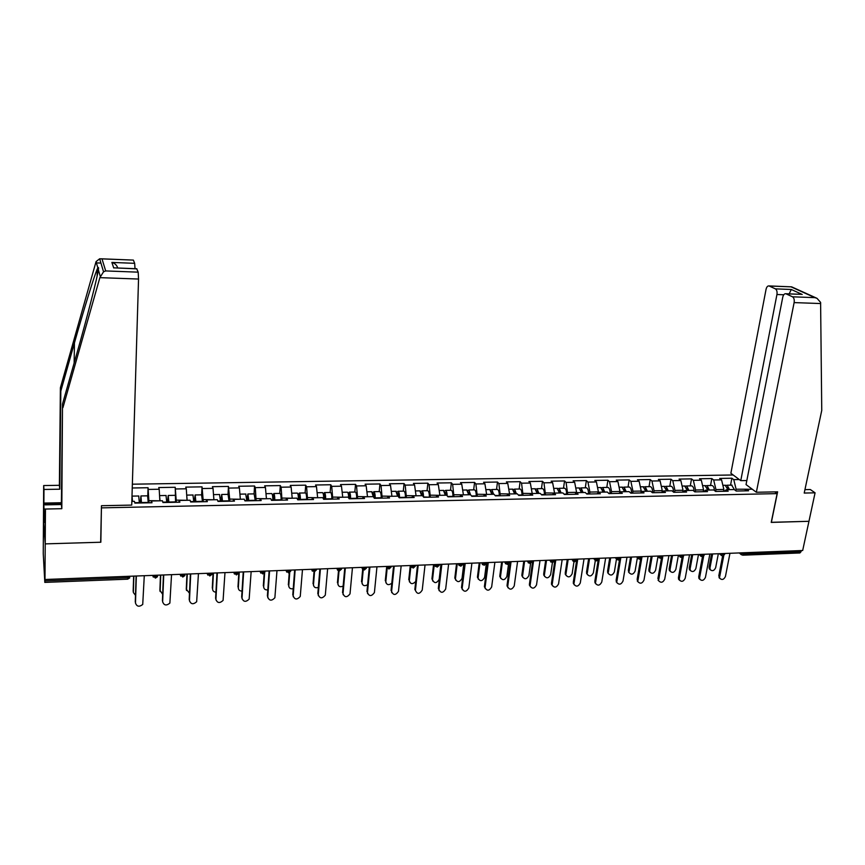 <?xml version="1.0" encoding="UTF-8"?>
<svg xmlns="http://www.w3.org/2000/svg" width="865" height="865" viewBox="0 0 865 865"><rect width="100%" height="100%" fill="white"/><g stroke="black" fill="none" stroke-linecap="round" stroke-linejoin="round"><path stroke-width="1.3" d="M733.174 474.982L132.356 484.195M133.253 260.095L99.659 258.786L96.058 261.619L60.399 387.758L59.382 485.308L43.672 485.557L43.25 553.654L44.818 582.404L44.904 578.339L44.98 579.507L802.677 550.508L808.959 521.292L771.245 522.319M45.11 508.988L43.931 509.009L44.926 522.59L45.456 509.042L45.218 543.88L43.466 519.205L45.218 543.88L100.848 542.236L101.432 506.912M101.605 507.863L777.127 493.623L774.726 491.893M131.837 501.376L134.421 501.322L134.843 503.095L152.002 502.76L151.537 500.986L151.094 502.77M149.007 502.814L148.056 487.73L132.248 487.99M148.499 489.417L159.203 489.244L158.728 487.557L175.227 487.287L175.573 502.284M176.341 502.262L175.227 487.287M175.746 488.963L186.299 488.79L185.748 487.114L202.032 486.854L201.631 494.845M203.297 501.722L202.032 486.854M202.626 488.52L213.039 488.347L212.412 486.681L228.468 486.422L228.025 494.358L229.074 501.213M229.885 501.192L228.468 486.422M229.138 488.076L239.41 487.903L238.708 486.26L254.559 486L254.061 493.883M256.116 500.673L255.305 487.633L254.559 486M255.305 487.633L265.436 487.471L264.668 485.838L280.303 485.579L279.752 493.407M282.001 500.143L281.114 487.2L280.303 485.579M281.114 487.2L291.116 487.038L290.272 485.416L305.702 485.168L305.107 492.953M307.551 499.635L306.588 486.779L305.702 485.168M306.588 486.779L316.46 486.617L315.552 485.006L330.776 484.757L330.127 492.488M332.755 499.127L331.728 486.357L330.776 484.757M331.728 486.357L341.47 486.195L340.496 484.595L355.526 484.357L354.823 492.034M357.634 498.629L356.542 485.946L355.526 484.357M356.542 485.946L366.154 485.784L365.117 484.195L379.951 483.957L379.205 491.59M382.179 498.143L381.032 485.535L379.951 483.957M381.032 485.535L390.515 485.384L389.412 483.805L404.063 483.567L403.274 491.147M406.42 497.656L405.198 485.135L404.063 483.567M405.198 485.135L414.573 484.973L413.405 483.416L427.872 483.178L427.04 490.714M430.348 497.17L429.062 484.735L427.872 483.178M429.062 484.735L438.317 484.584L437.095 483.027L451.368 482.8L450.503 490.293M453.963 496.705L452.633 484.346L451.368 482.8M452.633 484.346L461.759 484.195L460.483 482.648L474.582 482.421L473.663 489.86M477.285 496.229L475.891 483.957L474.582 482.421M475.891 483.957L484.908 483.805L483.578 482.27L497.494 482.043L496.542 489.449M500.316 495.775L498.867 483.567L497.494 482.043M498.867 483.567L507.766 483.416L506.382 481.902L520.125 481.675L519.141 489.028M523.055 495.31L521.552 483.189L520.125 481.675M521.552 483.189L530.342 483.048L528.904 481.535L542.485 481.318L541.447 488.628M545.512 494.867L543.955 482.821L542.485 481.318M543.955 482.821L552.638 482.67L551.146 481.167L564.564 480.951L563.493 488.217M567.699 494.423L566.088 482.443L564.564 480.951M566.088 482.443L574.663 482.302L573.117 480.81L586.373 480.594L585.27 487.817M589.606 493.98L589.898 492.066L587.941 482.086L586.373 480.594M587.941 482.086L596.418 481.946L594.828 480.464L607.911 480.248L606.776 487.428M611.241 493.547L611.555 491.644L609.533 481.719L607.911 480.248M609.533 481.719L617.913 481.578L616.269 480.118L629.201 479.902L628.022 487.038M632.629 493.115L632.942 491.223L630.866 481.362L629.201 479.902M630.866 481.362L639.138 481.232L637.451 479.772L650.231 479.556L649.02 486.66M653.745 492.693L654.07 490.812L651.94 481.016L650.231 479.556M651.94 481.016L660.114 480.875L658.384 479.426L671.002 479.221L669.77 486.271M674.613 492.272L674.949 490.401L672.765 480.67L671.002 479.221M672.765 480.67L680.841 480.529L679.068 479.091L691.535 478.886L690.27 485.903M695.233 491.861L695.579 490.001L693.341 480.324L691.535 478.886M693.341 480.324L701.32 480.194L699.504 478.756L711.83 478.561L710.533 485.525M752.247 489.201L746.636 489.32L748.603 490.79L736.202 491.039L734.266 489.558L726.265 489.72L728.189 491.201L715.636 491.45L715.961 489.601L713.679 479.989L711.83 478.561M713.679 479.989L721.561 479.848L719.702 478.432L731.887 478.237L730.557 485.168M735.801 490.736L736.104 489.212L733.769 479.643L731.887 478.237M733.769 479.643L739.305 479.556M715.636 491.45L713.744 489.958L705.645 490.12L703.786 491.688M151.537 500.986L162.447 500.77L162.944 502.533L179.866 502.197L179.325 500.446L190.084 500.23L190.657 501.981L207.351 501.646L206.724 499.905L217.331 499.7L217.991 501.43L234.458 501.105L233.745 499.375L244.211 499.17L244.946 500.889L261.187 500.565L260.408 498.856L270.723 498.651L271.534 500.359L287.548 500.035L286.693 498.337L296.879 498.132L297.765 499.829L313.562 499.516L312.643 497.829L322.688 497.635L323.64 499.31L339.221 498.997L338.226 497.321L348.141 497.126L349.168 498.802L364.543 498.489L363.484 496.834L373.269 496.64L374.35 498.294L389.531 497.991L388.407 496.337L398.062 496.153L399.208 497.797L414.184 497.494L412.994 495.861L422.52 495.667L423.742 497.31L438.523 497.007L437.268 495.386L446.675 495.202L447.951 496.824L462.537 496.532L461.229 494.91L470.506 494.726L471.847 496.337L486.249 496.056L484.876 494.445L494.034 494.272L495.429 495.872L509.647 495.58L508.22 493.991L517.27 493.818L518.719 495.396L532.754 495.115L531.272 493.537L540.203 493.364L541.706 494.942L555.568 494.661L554.033 493.093L562.856 492.92L564.413 494.488L578.101 494.207L576.501 492.65L585.216 492.477L586.827 494.034L600.342 493.764L598.699 492.217L607.306 492.044L608.96 493.591L622.313 493.32L620.616 491.785L629.115 491.623L630.823 493.147L644.003 492.888L642.273 491.363L650.664 491.201L652.415 492.715L665.445 492.455L663.65 490.942L671.943 490.779L673.749 492.293L686.615 492.034L684.777 490.531L692.973 490.368L694.822 491.871L707.527 491.612L705.645 490.12M159.809 500.824L149.083 500.662M159.82 500.457L159.203 489.244M187.002 500.294L176.428 500.132M187.013 499.927L186.299 488.79M179.325 500.446L178.796 502.219M213.828 499.765L203.394 499.602M213.839 499.408L213.039 488.347M206.724 499.905L206.119 501.668M240.286 499.246L230.004 499.083M240.308 498.889L239.41 487.903M233.745 499.375L233.063 501.127M265.436 487.471L266.431 498.737L256.256 498.575M260.408 498.856L259.641 500.597M292.154 498.229L282.152 498.067M292.186 497.872L291.116 487.038M286.693 498.337L285.861 500.067M317.585 497.732L307.702 497.57M317.606 497.375L316.46 486.617M312.643 497.829L311.724 499.548M342.67 497.234L332.928 497.083M342.702 496.888L341.47 486.195M338.226 497.321L337.253 499.04M367.43 496.748L357.818 496.596M367.463 496.402L366.154 485.784M363.484 496.834L362.435 498.532M391.867 496.272L382.384 496.11M391.899 495.926L390.515 485.384M388.407 496.337L387.293 498.035M415.989 495.796L406.626 495.645M416.022 495.461L414.573 484.973M412.994 495.861L411.816 497.548M439.809 495.331L430.565 495.169M439.842 494.996L438.317 484.584M437.268 495.386L436.025 497.061M463.316 494.877L454.201 494.715M463.359 494.531L461.759 484.195M461.229 494.91L459.931 496.575M486.53 494.412L477.534 494.261M486.573 494.077L484.908 483.805M484.876 494.445L483.513 496.11M509.453 493.969L500.575 493.807M509.507 493.634L507.766 483.416M508.22 493.991L506.804 495.634M532.094 493.526L523.325 493.364M532.137 493.191L530.342 483.048M531.272 493.537L529.802 495.18M554.454 493.082L545.793 492.92M554.497 492.758L552.638 482.67M554.033 493.093L552.508 494.726M574.933 494.272L576.587 492.326L567.981 492.488M576.587 492.326L574.663 482.302M598.277 492.628L598.396 491.893L589.898 492.066M598.396 491.893L596.418 481.946M598.699 492.217L597.077 493.829M619.762 492.607L619.946 491.482L611.555 491.644M619.946 491.482L617.913 481.578M620.616 491.785L618.94 493.385M640.976 492.553L641.235 491.061L632.942 491.223M641.235 491.061L639.138 481.232M642.273 491.363L640.543 492.953M661.941 492.466L662.266 490.65L654.07 490.812M662.266 490.65L660.114 480.875M663.65 490.942L661.876 492.531M682.701 492.109L683.036 490.25L674.949 490.401M683.036 490.25L680.841 480.529M684.777 490.531L682.961 492.109M703.234 491.698L703.569 489.85L695.579 490.001M703.569 489.85L701.32 480.194M723.508 491.298L723.864 489.449L715.961 489.601M723.864 489.449L721.561 479.848M726.265 489.72L724.362 491.277M744.03 552.746L743.792 553.914L801.044 551.697L801.282 550.562M801.044 551.697L799.887 552.962L742.916 555.179M750.42 489.244L736.104 489.212M750.885 489.233L750.809 488.13M746.636 489.32L744.689 490.866M136.692 268.745L138.184 272.161L138.541 279.038L131.729 505.095L101.465 505.711L100.664 542.236L45.218 543.88L44.98 579.507M777.127 493.623L771.223 522.406L808.959 521.292L815.079 492.823L810.31 489.525L804.937 489.633M132.248 500.997L132.01 495.85M148.056 487.73L147.774 495.948M100.848 542.236L100.686 541.231M719.02 577.636L719.94 578.458L718.783 575.874L719.94 578.458C722.102 580.242 723.94 579.561 725.443 576.436L729.963 553.286M718.783 575.874L722.621 555.979M719.702 576.696L723.789 555.568M710.241 569.721L709.322 568.867L709.073 567.126L709.97 567.937L710.208 569.678C712.36 571.441 714.176 570.781 715.658 567.699L718.339 553.73M725.162 485.265L728.027 489.677M712.641 553.946L709.97 567.937M726.168 485.46L727.162 485.222L729.573 489.655M731.628 485.146L734.526 489.763M728.568 489.666L727.519 487.298M711.571 553.989L709.073 567.126M59.458 504.576L61.404 503.192M756.356 492.261L794.124 302.599C794.524 299.723 793.984 297.798 792.502 296.803L785.82 293.732C784.371 293.613 783.355 294.781 782.749 297.246L746.041 484.584L756.356 492.261L777.624 491.828L771.353 522.395M792.502 296.803L814.906 297.647L817.014 298.328L820.604 302.415L821.75 410.41L804.212 493.061L815.079 492.823M775.386 288.856L768.996 285.926C767.612 285.807 766.628 286.964 766.044 289.386L730.871 473.274L740.764 480.648L776.943 294.511C777.321 291.7 776.802 289.807 775.386 288.856L791.291 289.483L789.161 293.862M746.83 480.54L740.764 480.648M800.028 294.284L786.134 293.841M817.014 298.328L791.616 286.845L769.288 286.023M138.541 279.038L99.864 277.643L103.541 271.794L105.681 270.929L138.184 272.161M45.142 504.868L61.383 504.533L62.496 404.042L76.509 354.682C86.608 319.358 97.583 276.724 98.361 269.729C98.751 267.642 98.578 267.026 97.832 267.858L97.248 269.101C94.404 275.243 83.408 310.968 74.433 342.929L60.82 391.056L59.782 489.201L43.964 489.46L43.888 503.073L61.404 502.727M62.496 404.042L61.815 508.696L45.456 509.042M99.864 277.643L62.95 407.577M61.383 504.533L61.815 508.696M133.415 260.203L134.659 263.328L135.026 268.68M43.931 509.009L43.888 503.073M43.672 485.557L43.964 489.46M59.382 485.308L59.782 489.201M60.399 387.758L60.82 391.056M60.496 503.83L43.964 504.165M117.759 268.009C116.797 265.133 114.829 263.263 111.877 262.419L134.659 263.328M136.875 268.864L115.467 267.923M699.882 579.377L698.931 578.458L698.725 576.771L699.623 577.604L699.828 579.291C702.012 581.183 703.883 580.534 705.44 577.344L709.862 554.054M698.725 576.771L702.488 556.746M699.623 577.604L703.656 556.152M679.566 580.274L678.603 579.28L678.43 577.679L679.317 578.523L679.49 580.123C681.674 582.134 683.577 581.518 685.199 578.252L689.513 554.833M678.43 577.679L682.117 557.493M679.317 578.523L683.307 556.617M659.011 581.183L658.903 580.956C661.098 583.107 663.033 582.513 664.709 579.172L668.915 555.622M657.897 578.599L661.498 558.195M658.762 579.442L662.774 556.757M638.208 582.091L638.067 581.799C640.273 584.08 642.241 583.518 643.982 580.112L648.08 556.422M637.127 579.528L640.651 558.866M637.959 580.383L642.025 556.649M617.156 583.01L616.994 582.642C619.189 585.075 621.189 584.545 623.005 581.053L626.984 557.233M616.096 580.469L619.567 559.46M616.907 581.323L620.854 557.46M690.378 570.543L689.448 569.635L689.243 567.959L690.119 568.781L690.324 570.446C692.487 572.327 694.336 571.689 695.871 568.532L698.488 554.497M705.029 485.633L707.83 490.077M692.714 554.714L690.119 568.781M706.035 485.838L707.029 485.589L709.387 490.044M711.571 485.514L712.025 485.503C713.463 485.989 714.252 487.655 714.414 490.487M708.403 490.066L707.311 487.622M691.676 554.757L689.243 567.959M670.288 571.376L669.348 570.392L669.175 568.802L670.029 569.624L670.202 571.214C672.375 573.214 674.257 572.608 675.846 569.375L678.387 555.352M684.648 486L687.383 490.477M672.559 555.481L670.029 569.624M685.664 486.238L686.659 485.968L688.962 490.444M691.276 485.881L691.708 485.871C693.2 486.422 693.979 488.217 694.044 491.244M688.01 490.466L686.875 487.968M671.554 555.525L669.175 568.802M649.961 572.219L649.01 571.159L648.869 569.667L649.702 570.489L649.842 571.992C652.026 574.111 653.94 573.527 655.584 570.24L657.984 556.563M664.028 486.379L666.699 490.888M652.178 556.271L649.702 570.489M665.044 486.638L666.05 486.346L668.299 490.855M670.732 486.26L671.164 486.249C672.678 486.865 673.435 488.768 673.424 491.947L673.424 492.023M667.369 490.866L666.18 488.325M651.183 556.303L648.869 569.667M629.396 573.062L629.255 572.76C631.428 575.03 633.375 574.479 635.094 571.105L637.354 557.817M643.171 486.757L645.766 491.298M631.547 557.06L629.136 571.354M644.187 487.038L645.193 486.725L647.388 491.266M649.95 486.638L650.361 486.627C651.842 487.244 652.578 489.157 652.578 492.369L652.556 492.715M646.479 491.277L645.247 488.693M630.585 557.092L628.325 570.522M608.582 573.917L608.409 573.538C610.593 575.949 612.571 575.43 614.355 571.981L616.431 559.32M622.043 487.146L624.573 491.709M610.668 557.849L608.322 572.241M623.07 487.46L624.087 487.114L626.217 491.677M628.909 487.027L629.32 487.017C630.758 487.633 631.472 489.558 631.472 492.791L631.45 493.137M625.33 491.698L624.065 489.071M609.728 557.893L607.533 571.397M595.844 583.94L595.661 583.475C597.845 586.07 599.877 585.573 601.78 582.004L605.641 558.044M594.817 581.421L598.234 559.925M595.607 582.286L599.434 558.282M587.519 574.782L587.324 574.306C589.498 576.879 591.509 576.393 593.368 572.868L595.315 560.585M600.667 487.536L603.132 492.131M589.541 558.66L587.27 573.127M601.705 487.882L602.721 487.503L604.786 492.099M607.619 487.417L608.009 487.406C609.414 488.033 610.106 489.968 610.106 493.212L610.085 493.569M603.932 492.109L602.635 489.46M588.633 558.693L586.502 572.284M574.274 584.881L574.068 584.318C576.231 587.076 578.307 586.632 580.285 582.978L584.026 558.876M573.279 582.383L576.706 560.023M574.036 583.259L577.744 559.114M566.197 575.647L565.991 575.084C568.143 577.82 570.186 577.377 572.133 573.765L573.982 561.688M579.031 487.936L581.421 492.553M568.154 559.482L565.959 574.036M580.069 488.314L581.085 487.903L583.096 492.52M586.07 487.806L586.448 487.795C587.811 488.433 588.481 490.379 588.481 493.645L588.46 494.002M582.264 492.542L580.934 489.871M567.278 559.514L565.213 573.181M552.432 585.832L552.227 585.173C554.357 588.092 556.465 587.692 558.541 583.951L562.153 559.709M551.47 583.356L554.919 559.99M552.216 584.243L555.795 559.958M544.626 576.523L544.409 575.863C546.529 578.761 548.605 578.371 550.637 574.684L552.411 562.618M557.136 488.336L559.439 492.985M546.518 560.315L544.399 574.944M558.174 488.757L559.19 488.303L561.136 492.953M564.25 488.206L564.618 488.195C565.937 488.833 566.597 490.801 566.586 494.088L566.575 494.445M560.336 492.974L558.974 490.293M545.664 560.347L543.674 574.09M530.332 586.784L530.104 586.016C532.213 589.13 534.343 588.762 536.516 584.945L540.009 560.563M529.402 584.351L532.721 560.834M530.115 585.237L533.575 560.801M522.784 577.409L522.557 576.641C524.644 579.723 526.753 579.377 528.893 575.603L530.613 563.331M534.959 488.747L537.187 493.428M524.612 561.147L522.568 575.874M535.997 489.222L537.024 488.703L538.906 493.385M542.16 488.606L542.528 488.606C543.793 489.244 544.431 491.223 544.42 494.521L544.409 494.888M538.127 493.407L536.743 490.725M523.79 561.18L521.865 575.009M507.95 587.746L507.723 586.87C509.788 590.168 511.95 589.854 514.232 585.951L517.594 561.417M507.052 585.346L510.253 561.699M507.744 586.243L511.074 561.666M500.673 578.296L500.457 577.431C502.489 580.685 504.63 580.393 506.868 576.533L508.598 563.742M512.502 489.157L514.653 493.861M502.435 562.001L500.467 576.804M513.55 489.687L514.589 489.114L516.405 493.829M519.8 489.017L520.146 489.017C521.379 489.655 521.984 491.644 521.984 494.975L521.973 495.331M515.648 493.85L514.232 491.179M501.646 562.023L499.797 575.939M485.287 588.719L485.07 587.735C487.071 591.217 489.266 590.957 491.655 586.967L494.888 562.282M484.432 586.362L487.492 562.574M485.092 587.259L488.282 562.542M478.291 579.204L478.075 578.22C480.064 581.658 482.238 581.421 484.584 577.474L486.498 562.607M489.774 489.568L491.839 494.315M479.989 562.856L478.107 577.755M490.833 490.174L491.861 489.536L493.612 494.283M497.159 489.439L497.494 489.428C498.673 490.077 499.267 492.077 499.267 495.429L499.246 495.796M492.888 494.293L491.45 491.666M479.232 562.888L477.458 576.879M462.332 589.692L462.137 588.6C464.072 592.276 466.3 592.071 468.808 587.995L471.901 563.169M461.521 587.389L464.462 563.45M462.159 588.297L465.208 563.418M455.639 580.101L455.433 579.009C457.358 582.653 459.553 582.459 462.018 578.436L463.845 563.472M466.754 489.99L468.743 494.769M457.261 563.731L455.455 578.707M467.814 490.682L468.852 489.947L470.528 494.758M474.236 489.85L474.561 489.85C475.685 490.498 476.258 492.52 476.258 495.883L476.237 496.25M469.836 494.748L468.376 492.174M456.536 563.753L454.839 577.831M439.096 590.676L438.923 589.465C440.793 593.336 443.031 593.195 445.67 589.033L448.621 564.056M438.328 588.427L441.128 564.348M438.933 589.335L441.842 564.315M432.695 581.021L432.522 579.81C434.371 583.637 436.587 583.507 439.171 579.399L440.923 564.348M443.442 490.412L445.345 495.223M434.252 564.607L432.532 579.68M444.513 491.212L445.551 490.379C446.524 490.92 447.064 492.736 447.162 495.829M451.022 490.282L451.325 490.271C452.406 490.931 452.946 492.964 452.946 496.348L452.936 496.715M446.491 495.202L445.518 492.434L445.021 492.715M433.56 564.64L431.938 578.793M417.492 565.245L414.843 589.476L415.416 590.395C417.233 594.417 419.503 594.32 422.228 590.092L425.039 564.964M415.416 590.395L418.184 565.223M409.469 581.94L409.318 580.664C410.464 584.297 412.594 584.567 415.708 581.496M419.839 490.844L421.644 495.688M410.864 566.305L409.318 580.664M420.909 491.774L421.947 490.812C422.963 491.482 423.482 493.526 423.482 496.943L429.343 497.191M427.505 490.704L427.797 490.704C428.835 491.374 429.354 493.407 429.354 496.824M422.855 496.121L421.925 492.877L421.363 493.299M410.291 565.526L408.756 579.766M391.726 592.676L391.596 591.465C393.359 595.477 395.651 595.423 398.473 591.336L401.155 565.872M391.045 590.535L393.553 566.164M391.596 591.465L394.213 566.143M385.941 582.859L385.812 581.658C386.59 584.978 388.59 585.508 391.802 583.248M395.921 491.288L397.641 496.164M387.163 568.294L385.812 581.658M397.003 492.369L398.041 491.244C399.014 491.925 399.5 493.98 399.5 497.418L399.489 497.797M403.696 491.147L403.977 491.136C404.95 491.807 405.447 493.861 405.447 497.299L405.436 497.678M398.895 497.353L398.019 493.331L397.413 493.947M386.633 567.397L385.282 580.75M367.582 593.682L367.474 592.557C369.171 596.536 371.474 596.547 374.404 592.601L376.967 566.802M366.955 591.617L369.312 567.094M367.474 592.557L369.928 567.072M362.121 583.788L362.013 582.664C362.586 585.735 364.457 586.438 367.614 584.74M371.701 491.731L373.323 496.726M363.235 569.732L362.013 582.664M372.783 493.018L373.831 491.688C374.74 492.369 375.205 494.445 375.205 497.905L375.194 498.283M379.573 491.59L379.832 491.579C380.762 492.261 381.227 494.326 381.227 497.786L381.216 498.154M374.621 498.294L373.81 493.785L373.15 494.683M362.684 569.354L361.505 581.756M343.124 594.709L343.027 593.66C344.67 597.607 346.995 597.672 350.011 593.866L352.455 567.743M342.54 592.709L344.757 568.035M343.027 593.66L345.33 568.013M337.999 584.729L337.901 583.691C338.334 586.546 340.075 587.357 343.135 586.124M347.157 492.174L347.406 492.174C348.206 492.78 348.638 494.737 348.692 498.035M339.026 570.9L337.901 583.691M348.249 493.742L349.298 492.142C350.163 492.823 350.595 494.91 350.595 498.391L350.585 498.77M355.137 492.034L355.385 492.023C356.261 492.715 356.694 494.791 356.704 498.272L356.694 498.651M350.044 498.781L349.287 494.25L348.573 495.58M338.485 570.77L337.426 582.772M318.352 595.726L318.266 594.774C319.855 598.688 322.202 598.818 325.305 595.163L327.63 568.694M317.812 593.823L319.866 568.986M318.266 594.774L320.407 568.965M313.562 585.681L313.487 584.718C313.811 587.378 315.433 588.276 318.342 587.422M325.154 499.278L324.429 494.715L323.683 496.834M322.299 492.628L322.526 492.628C323.326 493.32 323.726 495.418 323.726 498.932L323.715 499.31M314.525 571.841L313.487 584.718M323.402 494.564L324.451 492.596C325.251 493.288 325.662 495.386 325.662 498.889L325.651 499.278M330.387 492.488L330.614 492.477C331.436 493.169 331.846 495.267 331.846 498.77L331.836 499.148M314.006 571.906L313.043 583.799M293.246 596.764L293.181 595.899C294.716 599.78 297.073 599.975 300.252 596.461L302.48 569.657M292.77 594.936L294.662 569.949M293.181 595.899L295.16 569.938M288.813 586.632L288.748 585.767C288.996 588.232 290.499 589.206 293.235 588.665M299.917 499.786L299.258 495.191L298.447 498.91M297.117 493.093L297.322 493.093C298.057 493.785 298.436 495.904 298.436 499.429L298.436 499.819M289.732 572.511L288.748 585.767M298.22 495.58L299.268 493.05C300.014 493.753 300.393 495.861 300.393 499.397L300.393 499.775M305.302 492.942L305.518 492.942C306.275 493.634 306.653 495.742 306.664 499.267L306.653 499.656M289.234 572.76L288.337 584.837M267.815 597.812L267.772 597.045C269.253 600.894 271.621 601.132 274.875 597.769L276.984 570.63M267.382 596.072L269.112 570.932M267.772 597.045L269.566 570.911M263.738 587.595L263.695 586.827C263.879 589.108 265.252 590.125 267.815 589.876M274.356 500.305L273.74 495.667L272.94 500.327M272.713 496.997L273.762 493.526C274.443 494.229 274.789 496.348 274.8 499.905L274.789 500.294M271.588 493.558L271.783 493.558C272.464 494.261 272.81 496.391 272.81 499.948L272.799 500.338M266.204 495.915L266.42 498.305M264.647 572.673L263.695 586.827M279.892 493.407L280.087 493.407C280.79 494.11 281.136 496.229 281.147 499.775L281.136 500.165M264.171 573.257L263.317 585.886M242.049 598.861L242.016 598.202C243.454 602.018 245.844 602.31 249.152 599.088L251.153 571.614M241.659 597.228L243.227 571.916M242.016 598.202L243.638 571.906M238.34 588.557L238.308 587.897C238.448 590.006 239.692 591.054 242.049 591.044M248.45 500.824L247.887 496.164L247.163 500.846M246.839 499.365L247.898 493.991L248.839 500.813M245.725 494.034L246.828 500.857M240.048 495.71L240.373 499.246M239.27 572.068L238.308 587.897M254.137 493.883L255.272 500.684M238.827 572.781L237.972 586.957M215.936 599.921L215.915 599.38C217.32 603.154 219.71 603.5 223.084 600.418L224.976 572.619M215.601 598.396L216.985 572.922M215.915 599.38L217.353 572.911M212.617 589.53L212.595 588.989C212.682 590.925 213.806 591.984 215.936 592.168M222.197 501.343L221.689 496.651L221.029 501.376M220.662 501.376L221.7 494.477L222.543 501.343M219.515 494.51L220.51 501.386M213.569 495.677L213.958 499.765M213.439 573.062L212.595 588.989M213.082 573.073L212.282 588.038M189.478 600.991L189.467 600.57C190.83 604.311 193.23 604.711 196.658 601.748L198.442 573.636M189.186 599.575L190.387 573.949M189.467 600.57L190.722 573.928M186.537 590.514L186.267 589.13L189.489 593.26M195.587 501.884L195.133 497.159L194.56 501.905M194.225 501.905L195.144 494.964L195.89 501.873M192.938 494.996L193.825 501.916M186.743 495.742L187.186 500.284M187.273 574.068L186.526 590.092M201.588 494.845L202.507 501.743M186.959 574.079L186.267 589.13M162.663 602.062L162.652 601.78C163.993 605.489 166.404 605.933 169.875 603.1L171.54 574.663M162.415 600.775L163.431 574.976M162.652 601.78L163.723 574.966M160.122 591.509L159.895 590.244L162.674 594.32M168.61 502.424L168.21 497.667L167.713 502.435M167.432 502.446L168.221 495.45L168.87 502.414M166.015 495.494L166.783 502.457M159.56 495.872L160.047 500.824M160.749 575.074L160.122 591.217M174.773 495.331L168.221 495.45M160.479 575.084L159.895 590.244M135.481 603.154L135.481 603.002C136.789 606.679 139.211 607.165 142.725 604.451L144.282 575.712M135.275 601.986L136.108 576.025M135.481 603.002L136.346 576.014M133.361 592.514L135.491 595.325M141.254 502.976L140.919 498.175L140.508 502.987M140.271 502.987L140.93 495.948L141.482 502.965M138.714 495.991L139.362 503.008M138.811 495.991L132.021 496.11L132.529 501.354M132.323 501.365L132.14 498.781M133.87 576.112L133.361 592.341M147.591 495.829L148.283 502.835M133.643 576.112L133.167 591.368M740.559 552.886L743.792 553.914L742.711 555.189L740.959 554.335L740.797 552.876M44.883 580.912L127.847 577.701L127.879 576.339M44.839 582.394L127.631 579.172L127.847 577.701L130.312 576.241M741.413 554.779L739.294 552.93M720.394 553.654L723.627 554.692L724.805 553.481M721.259 555.557L720.621 553.643M435.473 566.499L434.781 564.586M415.438 565.332L413.773 566.662L410.799 565.505L413.124 568.046M410.659 565.515L411.491 567.408M391.207 566.261L389.477 567.602L386.504 566.434M386.374 566.445L387.196 568.327M366.652 567.191L364.857 568.554L361.894 567.375M361.765 567.386L362.586 569.267M341.772 568.154L339.913 569.516L336.961 568.337M336.831 568.337L337.642 570.208M316.568 569.116L314.644 570.489L311.692 569.3M311.573 569.3L312.362 571.159M291.029 570.089L289.029 571.473L286.077 570.284M285.98 570.284L286.748 572.133M265.144 571.084L263.068 572.479L260.127 571.278M260.03 571.278L260.787 573.106M238.913 572.089L236.761 573.495L233.82 572.284M233.734 572.284L234.469 574.09M212.314 573.106L210.087 574.522L207.157 573.3M207.081 573.3L207.795 575.095M185.359 574.133L183.056 575.571L180.125 574.338M180.061 574.338L180.753 576.101M158.025 575.182L155.635 576.631L152.727 575.387M152.672 575.387L153.321 577.117M700.855 556.346L700.174 554.606L703.213 555.481L704.424 554.27M680.204 557.136L679.522 555.395L682.55 556.282L683.793 555.06M659.303 557.936L658.611 556.206L661.649 557.082L662.904 555.86M638.154 558.747L637.451 557.017L640.489 557.903L641.776 556.66M616.734 559.568L616.031 557.838L619.059 558.725L620.378 557.482M595.055 560.401L594.352 558.66L597.38 559.568L598.721 558.314M573.106 561.244L572.403 559.504L575.42 560.412L576.804 559.147M550.886 562.099L550.172 560.358L553.2 561.277L554.606 560.001M528.385 562.953L527.672 561.223L530.688 562.142L532.137 560.866M505.603 563.829L504.879 562.099L507.896 563.029L509.377 561.731M482.519 564.704L481.805 562.974L484.811 563.915L486.335 562.618M459.153 565.591L458.428 563.872L461.434 564.823L463.002 563.504M437.074 567.105L434.76 564.78L437.755 565.732L439.366 564.413M724.784 490.931L723.573 490.952M814.906 297.647L791.183 286.91M791.291 289.483L802.212 294.457M820.69 303.55L794.124 302.599M783.766 294.77L776.943 294.511M100.232 276.27L98.361 269.729M97.832 267.858L96.058 261.619M102.016 258.927L105.681 270.929M113.715 267.977L111.877 262.419M96.415 262.884L100.935 263.068M74.152 362.976L74.433 342.929M708.284 489.266L707.743 489.276M704.207 491.342L703.299 491.352M687.88 489.666L687.307 489.677M683.372 491.753L682.766 491.763M667.239 490.066L666.623 490.077M646.35 490.466L645.69 490.487M652.578 492.369L652.026 492.38M625.211 490.877L624.498 490.898M631.472 492.791L630.444 492.812M603.813 491.298L603.056 491.309M610.106 493.212L608.592 493.245M582.156 491.72L581.345 491.731M588.481 493.645L586.47 493.688M560.228 492.142L559.374 492.153M566.586 494.088L564.067 494.131M538.03 492.574L537.122 492.585M544.42 494.521L541.371 494.585M515.551 493.007L514.589 493.028M521.984 494.975L518.394 495.039M492.791 493.45L491.774 493.461M499.267 495.429L495.115 495.504M469.738 493.893L468.679 493.915M476.258 495.883L471.544 495.98M446.394 494.348L445.28 494.369M452.946 496.348L447.659 496.456M422.758 494.802L421.59 494.823M398.819 495.267L397.586 495.288M405.447 497.299L399.5 497.418M374.556 495.742L373.269 495.764M381.227 497.786L375.205 497.905M349.99 496.218L348.638 496.24M356.704 498.272L350.595 498.391M325.089 496.694L323.694 496.726M331.846 498.77L325.662 498.889M299.863 497.18L298.576 497.213M298.436 499.429L297.571 499.451M306.664 499.267L300.393 499.397M274.313 497.678L273.113 497.699M272.81 499.948L271.361 499.97M281.147 499.775L274.8 499.905M248.406 498.186L247.325 498.208M246.839 500.467L244.784 500.5M255.283 500.294L248.85 500.424M222.154 498.694L221.181 498.705M220.51 500.986L217.85 501.04M229.074 500.813L222.554 500.954M195.544 499.202L194.679 499.224M193.836 501.527L190.527 501.592M202.507 501.343L195.901 501.484M168.567 499.732L167.821 499.743M166.783 502.057L162.836 502.143M175.584 501.884L168.88 502.024M141.222 500.262L140.595 500.273M139.362 502.608L134.745 502.706M148.283 502.435L141.482 502.565M722.794 555.957L724.621 554.422M719.193 553.697L722.567 555.979M702.402 556.757L704.24 555.2M698.866 554.476L702.175 556.768M681.771 557.557L683.62 555.99M678.29 555.265L681.544 557.579M660.882 558.379L662.741 556.79M657.465 556.065L660.665 558.39M639.732 559.201L641.614 557.59M636.391 556.865L639.527 559.212M618.334 560.033L620.227 558.412M615.058 557.687L618.129 560.044M596.666 560.877L598.569 559.233M593.466 558.509L596.472 560.888M574.738 561.731L576.652 560.066M571.614 559.352L574.544 561.742M552.53 562.596L554.465 560.92M549.491 560.196L552.346 562.607M530.05 563.472L531.997 561.774M527.088 561.05L529.867 563.493M507.279 564.358L509.247 562.639M504.403 561.926L507.106 564.38M484.216 565.267L486.217 563.515M481.437 562.801L484.054 565.277M460.872 566.175L462.883 564.402M458.169 563.688L460.71 566.186M437.214 567.094L439.258 565.299M413.254 568.035L415.319 566.207M388.99 568.975L391.077 567.126M386.536 566.434L388.861 568.986M364.392 569.938L366.511 568.056M361.938 567.375L364.273 569.949M339.48 570.911L341.621 569.008M337.026 568.327L339.372 570.911M314.244 571.895L316.406 569.959M311.768 569.3L314.136 571.895M288.661 572.89L290.835 571.008M286.174 570.273L288.564 572.9M262.733 573.906L264.906 572.122M260.235 571.268L262.646 573.906M236.448 574.922L238.621 573.236M233.939 572.273L236.372 574.933M209.817 575.96L211.968 574.371M207.286 573.3L209.741 575.971M182.807 577.02L184.959 575.506M180.266 574.328L182.753 577.02M155.44 578.09L157.56 576.652M152.878 575.376L155.386 578.09M127.674 579.172L129.793 577.809M709.322 568.867L710.208 569.678M725.616 485.254L722.87 485.308M732.093 485.135L727.162 485.222M785.82 293.732L801.423 294.338M768.996 285.926L791.356 286.834M97.118 276.162L97.248 269.101M136.811 268.745L114.364 267.88M101.313 258.797L133.361 260.095M99.659 258.786L103.541 271.794M699.828 579.291L698.931 578.458M679.49 580.123L678.603 579.28M658.903 580.956L658.049 580.112M638.067 581.799L637.235 580.945M616.994 582.642L616.183 581.777M689.448 569.635L690.324 570.446M705.472 485.622L702.596 485.676M712.025 485.503L707.029 485.589M669.348 570.392L670.202 571.214M685.091 485.989L682.085 486.054M691.708 485.871L686.659 485.968M649.01 571.159L649.842 571.992M664.461 486.368L661.336 486.433M671.164 486.249L666.05 486.346M628.444 571.927L629.255 572.76M643.582 486.757L640.327 486.811M650.361 486.627L645.193 486.725M607.619 572.695L608.409 573.538M622.454 487.146L619.07 487.2M629.32 487.017L624.087 487.114M595.661 583.475L594.871 582.61M586.557 573.463L587.324 574.306M601.067 487.536L597.542 487.601M608.009 487.406L602.721 487.503M574.068 584.318L573.311 583.442M565.245 574.241L565.991 575.084M579.409 487.925L575.755 488.001M586.448 487.795L581.085 487.903M552.227 585.173L551.481 584.286M543.685 575.009L544.409 575.863M557.493 488.325L553.697 488.401M564.618 488.195L559.19 488.303M530.104 586.016L529.391 585.129M521.865 575.776L522.557 576.641M535.316 488.736L531.37 488.812M542.528 488.606L537.024 488.703M507.723 586.87L507.041 585.973M499.786 576.555L500.457 577.431M512.848 489.147L508.75 489.222M520.146 489.017L514.589 489.114M485.07 587.735L484.411 586.827M477.437 577.344L478.075 578.22M490.098 489.558L485.86 489.644M497.494 489.428L491.861 489.536M462.137 588.6L461.499 587.692M454.817 578.123L455.433 579.009M467.068 489.979L462.667 490.066M474.561 489.85L468.852 489.947M438.923 589.465L438.317 588.557M431.927 578.923L432.522 579.81M443.745 490.412L439.182 490.498M451.325 490.271L445.551 490.379M420.12 490.844L415.395 490.931M427.797 490.704L421.947 490.812M396.192 491.277L391.304 491.374M403.977 491.136L398.041 491.244M371.95 491.72L366.89 491.817M379.832 491.579L373.831 491.688M347.406 492.174L342.162 492.272M355.385 492.023L349.298 492.142M322.526 492.628L317.109 492.726M330.614 492.477L324.451 492.596M297.322 493.093L291.721 493.191M305.518 492.942L299.268 493.05M271.783 493.558L265.998 493.666M280.087 493.407L273.762 493.526M245.898 494.034L239.919 494.142M254.31 493.883L247.898 493.991M219.667 494.51L213.493 494.629M228.198 494.358L221.7 494.477M193.079 494.996L186.71 495.115M201.729 494.845L195.144 494.964M166.134 495.494L159.549 495.613M147.699 495.829L140.93 495.948"/></g></svg>
